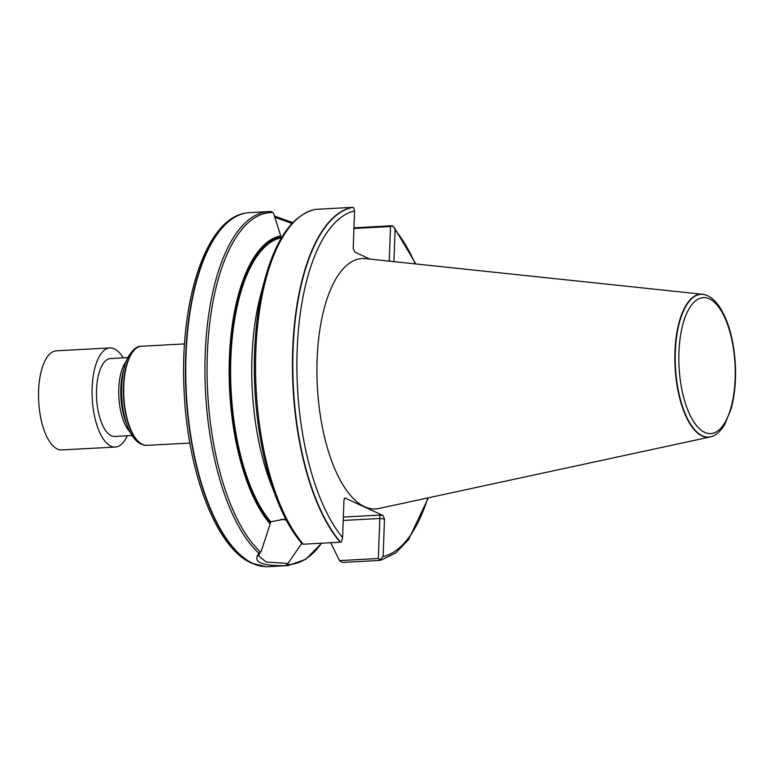 <?xml version="1.0" encoding="UTF-8"?>
<svg xmlns="http://www.w3.org/2000/svg" width="774" height="774" viewBox="0 0 774 774"><rect width="100%" height="100%" fill="white"/><g stroke="black" fill="none" stroke-linecap="round" stroke-linejoin="round"><path stroke-width="1.16" d="M705.249 294.836A71.595 29.451 86.9 0 0 705.085 294.788A71.595 29.451 86.9 0 0 702.599 294.275L365.522 258.632A125.378 51.568 86.9 0 0 316.914 368.85A125.378 51.568 86.9 0 0 364.341 506.602A125.378 51.568 86.9 0 0 378.941 508.479L710.261 436.952A71.595 29.451 86.9 0 0 712.68 436.178A71.595 29.451 86.9 0 0 712.835 436.11M393.937 261.641L395.098 229.694L393.898 227.014L415.822 263.953M315.424 209.338C292.94 214.737 275.999 238.334 264.592 280.149L264.592 280.149A176.201 72.475 86.9 0 0 276.279 497.895A176.201 72.475 86.9 0 0 302.053 543.609L303.34 544.199L340.231 542.216A177.275 72.911 86.9 0 1 292.707 349.664A177.275 72.911 86.9 0 1 352.509 207.335L353.65 207.577L354.569 210.963L353.196 248.483L354.744 252.034L369.808 259.087M340.231 542.216L341.392 541.964L342.592 537.553L343.966 500.023L344.885 498.011L382.946 515.436L384.494 518.996L383.12 556.516L379.202 560.463A177.275 72.911 86.9 0 0 381.127 560.047A177.275 72.911 86.9 0 0 381.282 560.008M353.95 227.846L391.634 225.756L393.898 227.014M379.202 560.463L342.311 562.437L339.496 560.608L330.74 542.729M352.509 207.335L315.163 209.406M264.592 280.149L260.644 294.981A152.613 62.771 86.9 0 0 270.774 483.576L276.279 497.895C283.719 517.216 292.369 532.551 302.218 543.909M281.455 237.841L280.643 237.125L280.691 235.877A152.613 62.771 86.9 0 0 229.385 358.372A152.613 62.771 86.9 0 0 270.126 523.94L270.716 521.782L286.312 518.832M301.763 543.367L287.222 564.498L285.287 565.639C261.186 566.026 252.392 561.905 258.893 553.294L259.251 552.965M280.691 235.877L273.59 213.305L271.297 211.554A177.275 72.911 86.9 0 0 268.849 211.583L249.663 212.608A177.275 72.911 86.9 0 0 246.8 212.908A177.275 72.911 86.9 0 0 185.828 361.913A177.275 72.911 86.9 0 0 239.708 554.319A177.275 72.911 86.9 0 0 265.792 566.665A177.275 72.911 86.9 0 0 268.675 566.645L287.86 565.61L305.72 559.35L321.607 543.222M292.814 222.583L274.277 215.965M271.297 211.554L268.849 211.583A177.275 72.911 86.9 0 0 205.1 357.433A177.275 72.911 86.9 0 0 258.893 553.294L261.264 551.146L270.126 523.94M184.531 343.927L141.574 346.239A49.633 20.414 86.9 0 0 140.771 346.317A49.633 20.414 86.9 0 0 123.695 392.505A49.633 20.414 86.9 0 0 142.455 444.44A49.633 20.414 86.9 0 0 146.093 445.369A49.633 20.414 86.9 0 0 146.896 445.36L189.853 443.057M127.884 357.617L110.527 358.556A39 16.041 86.9 0 0 96.469 394.14A39 16.041 86.9 0 0 111.224 435.714A39 16.041 86.9 0 0 114.716 436.439L132.073 435.51M339.496 560.608L378.341 558.518L379.802 518.483L343.221 520.447M260.722 551.639L258.487 555.829L266.188 562.011L287.502 563.424M380.16 560.115L378.341 558.518M345.726 498.021L344.333 498.562M343.346 517.051L379.802 515.097L379.802 518.483L384.494 518.996M353.931 228.475L390.512 226.511L389.245 261.138M274.625 217.242L291.982 223.473M392.631 225.863L390.512 226.511M702.599 294.275A71.595 29.451 86.9 0 0 674.841 357.211A71.595 29.451 86.9 0 0 701.921 435.878A71.595 29.451 86.9 0 0 710.261 436.952M123.143 357.878A49.633 20.414 86.9 0 0 118.093 351.396A49.633 20.414 86.9 0 0 109.966 347.932A49.633 20.414 86.9 0 0 92.232 398.591A49.633 20.414 86.9 0 0 115.287 447.062A49.633 20.414 86.9 0 0 127.323 435.762M109.966 347.932L56.425 350.806A49.633 20.414 86.9 0 0 38.7 401.464A49.633 20.414 86.9 0 0 61.746 449.936L115.287 447.062M383.12 556.516A173.715 71.45 86.9 0 0 427.799 497.934M415.232 263.886A173.715 71.45 86.9 0 0 395.098 229.926M354.569 210.963A173.715 71.45 86.9 0 0 297.158 350.187A173.715 71.45 86.9 0 0 342.592 537.553M379.502 560.386A177.207 72.891 86.9 0 0 381.437 559.96L381.127 560.047M315.618 209.319A177.275 72.911 86.9 0 0 255.817 351.648A177.275 72.911 86.9 0 0 303.34 544.199M281.126 237.841A150.678 61.978 86.9 0 0 230.836 358.71A150.678 61.978 86.9 0 0 270.716 521.782M280.643 237.125A151.394 62.268 86.9 0 0 229.897 358.604A151.394 62.268 86.9 0 0 270.174 522.692M287.222 564.498A176.201 72.475 86.9 0 0 321.52 543.222M285.287 565.639A177.275 72.911 86.9 0 0 287.86 565.61M352.847 207.384A177.207 72.891 86.9 0 0 293.056 349.654A177.207 72.891 86.9 0 0 340.57 542.158M272.854 212.521A176.201 72.475 86.9 0 0 207.326 354.463A176.201 72.475 86.9 0 0 260.393 551.939M246.635 212.927A177.236 72.901 86.9 0 0 246.48 212.956A177.236 72.901 86.9 0 0 185.489 377.876A177.236 72.901 86.9 0 0 252.479 563.337A177.236 72.901 86.9 0 0 265.463 566.645L265.463 566.645A177.236 72.901 86.9 0 0 265.627 566.655M265.792 566.665L251.386 563.066C215.665 547.479 187.076 470.708 184.009 388.819C179.762 299.296 206.455 217.784 246.48 212.956L246.8 212.908M140.616 346.346A49.604 20.405 86.9 0 0 140.452 346.365A49.604 20.405 86.9 0 0 123.385 392.524A49.604 20.405 86.9 0 0 142.135 444.431A49.604 20.405 86.9 0 0 145.764 445.36A49.604 20.405 86.9 0 0 145.928 445.36M127.642 426.58L125.959 422.246A40.77 16.767 86.9 0 1 123.23 371.462L124.44 366.973A47.843 19.679 86.9 0 0 127.642 426.58C131 435.414 135.46 441.277 141.032 444.16L146.093 445.369M126.278 361.303A39 16.041 86.9 0 0 118.867 397.159A39 16.041 86.9 0 0 130.071 432.018M286.254 520.051A45.56 8.93 2.1 0 1 281.117 519.315M379.802 515.097L382.946 515.436M704.582 432.327A68.112 28.019 -93.1 0 1 683.916 320.813A68.112 28.019 -93.1 0 1 732.591 343.598A68.112 28.019 -93.1 0 1 704.582 432.327M702.25 435.743A71.479 29.402 86.9 0 0 712.989 436.043C714.518 435.462 719.181 433.43 724.706 424.568L731.149 408.73C734.787 395.369 736.171 380.363 735.3 363.693C733.636 338.451 727.937 318.859 718.214 304.946C711.751 296.742 706.914 295.281 705.404 294.884A71.479 29.402 86.9 0 0 675.257 354.25A71.479 29.402 86.9 0 0 702.25 435.743M428.38 497.808L408.42 539.846L395.688 552.955L381.437 559.96M124.44 366.973C127.139 354.308 136.272 345.755 140.452 346.365L140.771 346.317"/></g></svg>
